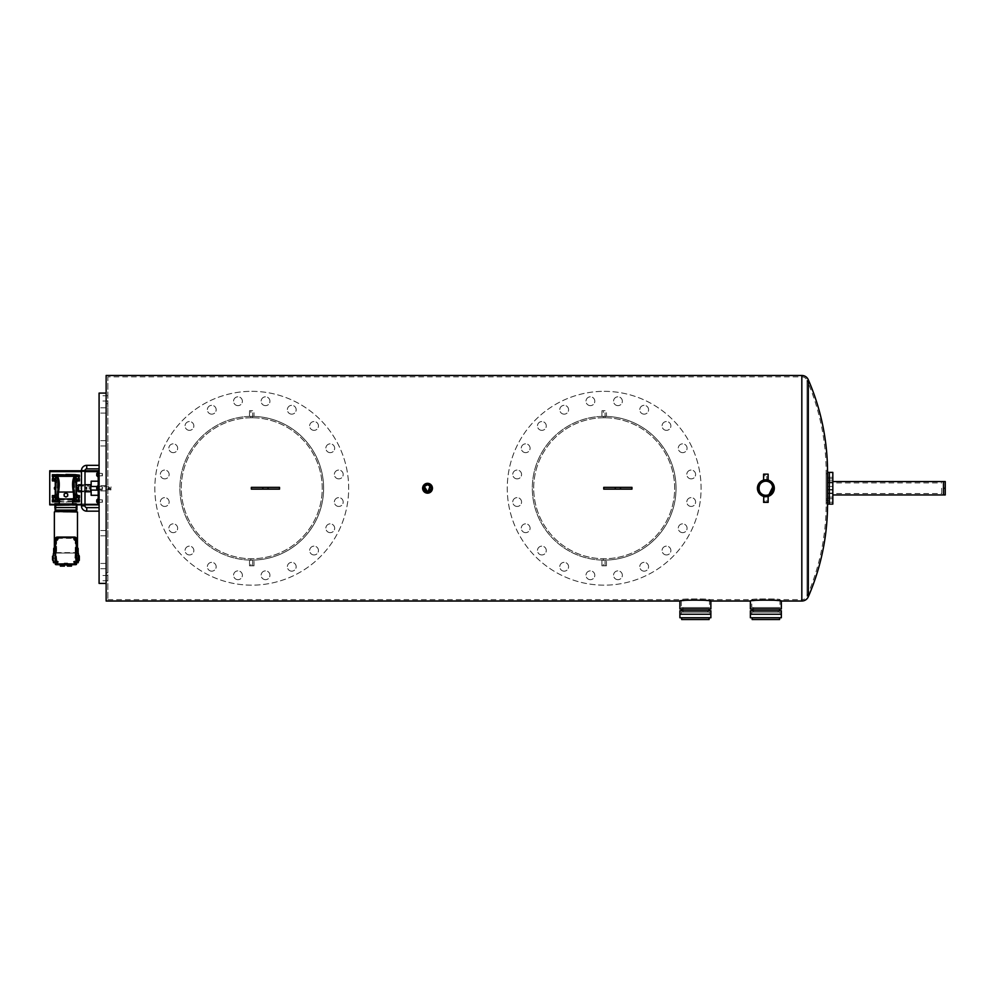 <?xml version="1.0" encoding="UTF-8"?>
<svg xmlns="http://www.w3.org/2000/svg" width="995" height="995" viewBox="0 0 995 995"><rect width="100%" height="100%" fill="white"/><g stroke="black" fill="none" stroke-linecap="round" stroke-linejoin="round"><path stroke-width="0.75" stroke-dasharray="4.97 3.73" d="M779.595 617.758L752.145 617.758L779.595 617.758M781.349 614.238L750.379 614.238L781.349 614.238M750.379 617.758L781.349 617.758M752.145 619.524L779.595 619.524M709.112 617.758L681.662 617.758L709.112 617.758M710.865 614.238L679.896 614.238L710.865 614.238M679.896 617.758L710.865 617.758M681.662 619.524L709.112 619.524M99.09 488.246L99.09 490.896L99.09 488.246M106.142 488.246L106.142 572.834L106.142 488.246M99.09 533.183L99.09 530.534L99.09 533.183M106.142 533.183L106.142 530.534L106.142 533.183M99.09 566.08L99.09 563.431L99.09 566.08M106.142 566.08L106.142 563.431L106.142 566.08M99.09 578.12L99.09 575.471L99.09 578.12M106.142 578.12L106.142 575.471L106.142 578.12M99.09 443.31L99.09 445.959L99.09 443.31M106.142 443.31L106.142 445.959L106.142 443.31M99.09 410.425L99.09 407.776L99.09 410.425M106.142 410.425L106.142 407.776L106.142 410.425M99.09 398.386L99.09 395.736L99.09 398.386M106.142 398.386L106.142 395.736L106.142 398.386M106.142 583.406L106.142 393.1L106.142 583.406M99.09 393.1L99.09 583.406M832.827 504.104L832.827 472.389M829.308 488.246L829.308 472.389L829.308 488.246M832.827 479.092L832.827 477.326L832.827 479.092M829.308 479.092L829.308 477.326L829.308 479.092M832.827 480.622L832.827 478.856L832.827 480.622M829.308 480.622L829.308 478.856L829.308 480.622M832.827 491.306L832.827 489.54L832.827 491.306M829.308 491.306L829.308 489.54L829.308 491.306M832.827 500.46L832.827 498.694L832.827 500.46M829.308 500.46L829.308 498.694L829.308 500.46M832.827 498.93L832.827 500.696L832.827 498.93M829.308 498.93L829.308 500.696L829.308 498.93M943.484 488.246L943.484 494.95L943.484 481.555L943.484 493.557L943.484 481.555L945.25 481.555L945.25 488.246L943.484 488.246L943.484 494.95L945.25 494.95L945.25 488.246M832.827 488.246L832.827 481.555L832.827 488.246M615.208 489.13L620.494 489.13L615.208 489.13L615.208 487.363L620.494 487.363L615.208 487.363M620.494 489.13L620.494 487.363M603.754 489.13L631.949 489.13M603.754 487.363L631.949 487.363M262.792 489.13L268.078 489.13L262.792 489.13L262.792 487.363L268.078 487.363L262.792 487.363M268.078 489.13L268.078 487.363M251.337 489.13L279.533 489.13M251.337 487.363L279.533 487.363M941.73 488.246L941.73 493.557L941.73 488.246M590.396 579.675A4.403 4.403 0 0 1 585.993 575.272A4.403 4.403 0 0 1 590.396 570.869A4.403 4.403 0 0 1 594.799 575.272A4.403 4.403 0 0 1 590.396 579.675A4.403 4.403 0 0 1 585.993 575.272A4.403 4.403 0 0 1 590.396 570.869A4.403 4.403 0 0 1 594.799 575.272A4.403 4.403 0 0 1 590.396 579.675M564.177 571.155A4.403 4.403 0 0 1 559.775 566.752A4.403 4.403 0 0 1 564.177 562.349A4.403 4.403 0 0 1 568.58 566.752A4.403 4.403 0 0 1 564.177 571.155A4.403 4.403 0 0 1 559.775 566.752A4.403 4.403 0 0 1 564.177 562.349A4.403 4.403 0 0 1 568.58 566.752A4.403 4.403 0 0 1 564.177 571.155M541.877 554.949A4.403 4.403 0 0 1 537.474 550.546A4.403 4.403 0 0 1 541.877 546.143A4.403 4.403 0 0 1 546.28 550.546A4.403 4.403 0 0 1 541.877 554.949A4.403 4.403 0 0 1 537.474 550.546A4.403 4.403 0 0 1 541.877 546.143A4.403 4.403 0 0 1 546.28 550.546A4.403 4.403 0 0 1 541.877 554.949M525.671 532.648A4.403 4.403 0 0 1 521.268 528.245A4.403 4.403 0 0 1 525.671 523.843A4.403 4.403 0 0 1 530.086 528.245A4.403 4.403 0 0 1 525.671 532.648A4.403 4.403 0 0 1 521.268 528.245A4.403 4.403 0 0 1 525.671 523.843A4.403 4.403 0 0 1 530.086 528.245A4.403 4.403 0 0 1 525.671 532.648M517.151 506.443A4.403 4.403 0 0 1 512.748 502.027A4.403 4.403 0 0 1 517.151 497.624A4.403 4.403 0 0 1 521.567 502.027A4.403 4.403 0 0 1 517.151 506.443A4.403 4.403 0 0 1 512.748 502.027A4.403 4.403 0 0 1 517.151 497.624A4.403 4.403 0 0 1 521.567 502.027A4.403 4.403 0 0 1 517.151 506.443M517.151 478.869A4.403 4.403 0 0 1 512.748 474.466A4.403 4.403 0 0 1 517.151 470.063A4.403 4.403 0 0 1 521.567 474.466A4.403 4.403 0 0 1 517.151 478.869A4.403 4.403 0 0 1 512.748 474.466A4.403 4.403 0 0 1 517.151 470.063A4.403 4.403 0 0 1 521.567 474.466A4.403 4.403 0 0 1 517.151 478.869M525.671 452.65A4.403 4.403 0 0 1 521.268 448.247A4.403 4.403 0 0 1 525.671 443.845A4.403 4.403 0 0 1 530.086 448.247A4.403 4.403 0 0 1 525.671 452.65A4.403 4.403 0 0 1 521.268 448.247A4.403 4.403 0 0 1 525.671 443.845A4.403 4.403 0 0 1 530.086 448.247A4.403 4.403 0 0 1 525.671 452.65M541.877 430.35A4.403 4.403 0 0 1 537.474 425.947A4.403 4.403 0 0 1 541.877 421.544A4.403 4.403 0 0 1 546.28 425.947A4.403 4.403 0 0 1 541.877 430.35A4.403 4.403 0 0 1 537.474 425.947A4.403 4.403 0 0 1 541.877 421.544A4.403 4.403 0 0 1 546.28 425.947A4.403 4.403 0 0 1 541.877 430.35M564.177 414.156A4.403 4.403 0 0 1 559.775 409.741A4.403 4.403 0 0 1 564.177 405.338A4.403 4.403 0 0 1 568.58 409.741A4.403 4.403 0 0 1 564.177 414.156A4.403 4.403 0 0 1 559.775 409.741A4.403 4.403 0 0 1 564.177 405.338A4.403 4.403 0 0 1 568.58 409.741A4.403 4.403 0 0 1 564.177 414.156M590.396 405.637A4.403 4.403 0 0 1 585.993 401.234A4.403 4.403 0 0 1 590.396 396.818A4.403 4.403 0 0 1 594.799 401.234A4.403 4.403 0 0 1 590.396 405.637A4.403 4.403 0 0 1 585.993 401.234A4.403 4.403 0 0 1 590.396 396.818A4.403 4.403 0 0 1 594.799 401.234A4.403 4.403 0 0 1 590.396 405.637M617.957 405.637A4.403 4.403 0 0 1 613.554 401.234A4.403 4.403 0 0 1 617.957 396.818A4.403 4.403 0 0 1 622.36 401.234A4.403 4.403 0 0 1 617.957 405.637A4.403 4.403 0 0 1 613.554 401.234A4.403 4.403 0 0 1 617.957 396.818A4.403 4.403 0 0 1 622.36 401.234A4.403 4.403 0 0 1 617.957 405.637M644.175 414.156A4.403 4.403 0 0 1 639.773 409.741A4.403 4.403 0 0 1 644.175 405.338A4.403 4.403 0 0 1 648.578 409.741A4.403 4.403 0 0 1 644.175 414.156A4.403 4.403 0 0 1 639.773 409.741A4.403 4.403 0 0 1 644.175 405.338A4.403 4.403 0 0 1 648.578 409.741A4.403 4.403 0 0 1 644.175 414.156M691.202 478.869A4.403 4.403 0 0 1 686.799 474.466A4.403 4.403 0 0 1 691.202 470.063A4.403 4.403 0 0 1 695.604 474.466A4.403 4.403 0 0 1 691.202 478.869A4.403 4.403 0 0 1 686.799 474.466A4.403 4.403 0 0 1 691.202 470.063A4.403 4.403 0 0 1 695.604 474.466A4.403 4.403 0 0 1 691.202 478.869M691.202 506.443A4.403 4.403 0 0 1 686.799 502.027A4.403 4.403 0 0 1 691.202 497.624A4.403 4.403 0 0 1 695.604 502.027A4.403 4.403 0 0 1 691.202 506.443A4.403 4.403 0 0 1 686.799 502.027A4.403 4.403 0 0 1 691.202 497.624A4.403 4.403 0 0 1 695.604 502.027A4.403 4.403 0 0 1 691.202 506.443M682.682 532.648A4.403 4.403 0 0 1 678.279 528.245A4.403 4.403 0 0 1 682.682 523.843A4.403 4.403 0 0 1 687.085 528.245A4.403 4.403 0 0 1 682.682 532.648A4.403 4.403 0 0 1 678.279 528.245A4.403 4.403 0 0 1 682.682 523.843A4.403 4.403 0 0 1 687.085 528.245A4.403 4.403 0 0 1 682.682 532.648M666.476 554.949A4.403 4.403 0 0 1 662.073 550.546A4.403 4.403 0 0 1 666.476 546.143A4.403 4.403 0 0 1 670.879 550.546A4.403 4.403 0 0 1 666.476 554.949A4.403 4.403 0 0 1 662.073 550.546A4.403 4.403 0 0 1 666.476 546.143A4.403 4.403 0 0 1 670.879 550.546A4.403 4.403 0 0 1 666.476 554.949M644.175 571.155A4.403 4.403 0 0 1 639.773 566.752A4.403 4.403 0 0 1 644.175 562.349A4.403 4.403 0 0 1 648.578 566.752A4.403 4.403 0 0 1 644.175 571.155A4.403 4.403 0 0 1 639.773 566.752A4.403 4.403 0 0 1 644.175 562.349A4.403 4.403 0 0 1 648.578 566.752A4.403 4.403 0 0 1 644.175 571.155M666.476 430.35A4.403 4.403 0 0 1 662.073 425.947A4.403 4.403 0 0 1 666.476 421.544A4.403 4.403 0 0 1 670.879 425.947A4.403 4.403 0 0 1 666.476 430.35A4.403 4.403 0 0 1 662.073 425.947A4.403 4.403 0 0 1 666.476 421.544A4.403 4.403 0 0 1 670.879 425.947A4.403 4.403 0 0 1 666.476 430.35M682.682 452.65A4.403 4.403 0 0 1 678.279 448.247A4.403 4.403 0 0 1 682.682 443.845A4.403 4.403 0 0 1 687.085 448.247A4.403 4.403 0 0 1 682.682 452.65A4.403 4.403 0 0 1 678.279 448.247A4.403 4.403 0 0 1 682.682 443.845A4.403 4.403 0 0 1 687.085 448.247A4.403 4.403 0 0 1 682.682 452.65M617.957 579.675A4.403 4.403 0 0 1 613.554 575.272A4.403 4.403 0 0 1 617.957 570.869A4.403 4.403 0 0 1 622.36 575.272A4.403 4.403 0 0 1 617.957 579.675A4.403 4.403 0 0 1 613.554 575.272A4.403 4.403 0 0 1 617.957 570.869A4.403 4.403 0 0 1 622.36 575.272A4.403 4.403 0 0 1 617.957 579.675M604.176 391.333A96.913 96.913 0 0 1 701.089 488.246A96.913 96.913 0 0 1 604.176 585.159A96.913 96.913 0 0 1 507.263 488.246A96.913 96.913 0 0 1 604.176 391.333A96.913 96.913 0 0 1 701.089 488.246A96.913 96.913 0 0 1 604.176 585.159A96.913 96.913 0 0 1 507.263 488.246A96.913 96.913 0 0 1 604.176 391.333M237.979 579.675A4.403 4.403 0 0 1 233.564 575.272A4.403 4.403 0 0 1 237.979 570.869A4.403 4.403 0 0 1 242.382 575.272A4.403 4.403 0 0 1 237.979 579.675A4.403 4.403 0 0 1 233.564 575.272A4.403 4.403 0 0 1 237.979 570.869A4.403 4.403 0 0 1 242.382 575.272A4.403 4.403 0 0 1 237.979 579.675M211.761 571.155A4.403 4.403 0 0 1 207.358 566.752A4.403 4.403 0 0 1 211.761 562.349A4.403 4.403 0 0 1 216.164 566.752A4.403 4.403 0 0 1 211.761 571.155A4.403 4.403 0 0 1 207.358 566.752A4.403 4.403 0 0 1 211.761 562.349A4.403 4.403 0 0 1 216.164 566.752A4.403 4.403 0 0 1 211.761 571.155M189.46 554.949A4.403 4.403 0 0 1 185.058 550.546A4.403 4.403 0 0 1 189.46 546.143A4.403 4.403 0 0 1 193.863 550.546A4.403 4.403 0 0 1 189.46 554.949A4.403 4.403 0 0 1 185.058 550.546A4.403 4.403 0 0 1 189.46 546.143A4.403 4.403 0 0 1 193.863 550.546A4.403 4.403 0 0 1 189.46 554.949M173.254 532.648A4.403 4.403 0 0 1 168.851 528.245A4.403 4.403 0 0 1 173.254 523.843A4.403 4.403 0 0 1 177.657 528.245A4.403 4.403 0 0 1 173.254 532.648A4.403 4.403 0 0 1 168.851 528.245A4.403 4.403 0 0 1 173.254 523.843A4.403 4.403 0 0 1 177.657 528.245A4.403 4.403 0 0 1 173.254 532.648M164.735 506.443A4.403 4.403 0 0 1 160.332 502.027A4.403 4.403 0 0 1 164.735 497.624A4.403 4.403 0 0 1 169.138 502.027A4.403 4.403 0 0 1 164.735 506.443A4.403 4.403 0 0 1 160.332 502.027A4.403 4.403 0 0 1 164.735 497.624A4.403 4.403 0 0 1 169.138 502.027A4.403 4.403 0 0 1 164.735 506.443M164.735 478.869A4.403 4.403 0 0 1 160.332 474.466A4.403 4.403 0 0 1 164.735 470.063A4.403 4.403 0 0 1 169.138 474.466A4.403 4.403 0 0 1 164.735 478.869A4.403 4.403 0 0 1 160.332 474.466A4.403 4.403 0 0 1 164.735 470.063A4.403 4.403 0 0 1 169.138 474.466A4.403 4.403 0 0 1 164.735 478.869M173.254 452.65A4.403 4.403 0 0 1 168.851 448.247A4.403 4.403 0 0 1 173.254 443.845A4.403 4.403 0 0 1 177.657 448.247A4.403 4.403 0 0 1 173.254 452.65A4.403 4.403 0 0 1 168.851 448.247A4.403 4.403 0 0 1 173.254 443.845A4.403 4.403 0 0 1 177.657 448.247A4.403 4.403 0 0 1 173.254 452.65M189.46 430.35A4.403 4.403 0 0 1 185.058 425.947A4.403 4.403 0 0 1 189.46 421.544A4.403 4.403 0 0 1 193.863 425.947A4.403 4.403 0 0 1 189.46 430.35A4.403 4.403 0 0 1 185.058 425.947A4.403 4.403 0 0 1 189.46 421.544A4.403 4.403 0 0 1 193.863 425.947A4.403 4.403 0 0 1 189.46 430.35M211.761 414.156A4.403 4.403 0 0 1 207.358 409.741A4.403 4.403 0 0 1 211.761 405.338A4.403 4.403 0 0 1 216.164 409.741A4.403 4.403 0 0 1 211.761 414.156A4.403 4.403 0 0 1 207.358 409.741A4.403 4.403 0 0 1 211.761 405.338A4.403 4.403 0 0 1 216.164 409.741A4.403 4.403 0 0 1 211.761 414.156M237.979 405.637A4.403 4.403 0 0 1 233.564 401.234A4.403 4.403 0 0 1 237.979 396.818A4.403 4.403 0 0 1 242.382 401.234A4.403 4.403 0 0 1 237.979 405.637A4.403 4.403 0 0 1 233.564 401.234A4.403 4.403 0 0 1 237.979 396.818A4.403 4.403 0 0 1 242.382 401.234A4.403 4.403 0 0 1 237.979 405.637M265.541 405.637A4.403 4.403 0 0 1 261.138 401.234A4.403 4.403 0 0 1 265.541 396.818A4.403 4.403 0 0 1 269.943 401.234A4.403 4.403 0 0 1 265.541 405.637A4.403 4.403 0 0 1 261.138 401.234A4.403 4.403 0 0 1 265.541 396.818A4.403 4.403 0 0 1 269.943 401.234A4.403 4.403 0 0 1 265.541 405.637M291.759 414.156A4.403 4.403 0 0 1 287.356 409.741A4.403 4.403 0 0 1 291.759 405.338A4.403 4.403 0 0 1 296.162 409.741A4.403 4.403 0 0 1 291.759 414.156A4.403 4.403 0 0 1 287.356 409.741A4.403 4.403 0 0 1 291.759 405.338A4.403 4.403 0 0 1 296.162 409.741A4.403 4.403 0 0 1 291.759 414.156M338.773 478.869A4.403 4.403 0 0 1 334.37 474.466A4.403 4.403 0 0 1 338.773 470.063A4.403 4.403 0 0 1 343.188 474.466A4.403 4.403 0 0 1 338.773 478.869A4.403 4.403 0 0 1 334.37 474.466A4.403 4.403 0 0 1 338.773 470.063A4.403 4.403 0 0 1 343.188 474.466A4.403 4.403 0 0 1 338.773 478.869M338.773 506.443A4.403 4.403 0 0 1 334.37 502.027A4.403 4.403 0 0 1 338.773 497.624A4.403 4.403 0 0 1 343.188 502.027A4.403 4.403 0 0 1 338.773 506.443A4.403 4.403 0 0 1 334.37 502.027A4.403 4.403 0 0 1 338.773 497.624A4.403 4.403 0 0 1 343.188 502.027A4.403 4.403 0 0 1 338.773 506.443M330.265 532.648A4.403 4.403 0 0 1 325.85 528.245A4.403 4.403 0 0 1 330.265 523.843A4.403 4.403 0 0 1 334.668 528.245A4.403 4.403 0 0 1 330.265 532.648A4.403 4.403 0 0 1 325.85 528.245A4.403 4.403 0 0 1 330.265 523.843A4.403 4.403 0 0 1 334.668 528.245A4.403 4.403 0 0 1 330.265 532.648M314.059 554.949A4.403 4.403 0 0 1 309.656 550.546A4.403 4.403 0 0 1 314.059 546.143A4.403 4.403 0 0 1 318.462 550.546A4.403 4.403 0 0 1 314.059 554.949A4.403 4.403 0 0 1 309.656 550.546A4.403 4.403 0 0 1 314.059 546.143A4.403 4.403 0 0 1 318.462 550.546A4.403 4.403 0 0 1 314.059 554.949M291.759 571.155A4.403 4.403 0 0 1 287.356 566.752A4.403 4.403 0 0 1 291.759 562.349A4.403 4.403 0 0 1 296.162 566.752A4.403 4.403 0 0 1 291.759 571.155A4.403 4.403 0 0 1 287.356 566.752A4.403 4.403 0 0 1 291.759 562.349A4.403 4.403 0 0 1 296.162 566.752A4.403 4.403 0 0 1 291.759 571.155M314.059 430.35A4.403 4.403 0 0 1 309.656 425.947A4.403 4.403 0 0 1 314.059 421.544A4.403 4.403 0 0 1 318.462 425.947A4.403 4.403 0 0 1 314.059 430.35A4.403 4.403 0 0 1 309.656 425.947A4.403 4.403 0 0 1 314.059 421.544A4.403 4.403 0 0 1 318.462 425.947A4.403 4.403 0 0 1 314.059 430.35M330.265 452.65A4.403 4.403 0 0 1 325.85 448.247A4.403 4.403 0 0 1 330.265 443.845A4.403 4.403 0 0 1 334.668 448.247A4.403 4.403 0 0 1 330.265 452.65A4.403 4.403 0 0 1 325.85 448.247A4.403 4.403 0 0 1 330.265 443.845A4.403 4.403 0 0 1 334.668 448.247A4.403 4.403 0 0 1 330.265 452.65M265.541 579.675A4.403 4.403 0 0 1 261.138 575.272A4.403 4.403 0 0 1 265.541 570.869A4.403 4.403 0 0 1 269.943 575.272A4.403 4.403 0 0 1 265.541 579.675A4.403 4.403 0 0 1 261.138 575.272A4.403 4.403 0 0 1 265.541 570.869A4.403 4.403 0 0 1 269.943 575.272A4.403 4.403 0 0 1 265.541 579.675M251.76 391.333A96.913 96.913 0 0 1 348.673 488.246A96.913 96.913 0 0 1 251.76 585.159A96.913 96.913 0 0 1 154.847 488.246A96.913 96.913 0 0 1 251.76 391.333A96.913 96.913 0 0 1 348.673 488.246A96.913 96.913 0 0 1 251.76 585.159A96.913 96.913 0 0 1 154.847 488.246A96.913 96.913 0 0 1 251.76 391.333M827.915 488.246L827.915 482.936L827.915 488.246M827.915 479.092L827.915 477.326L827.915 479.092M827.915 480.622L827.915 478.856L827.915 480.622M827.915 491.306L827.915 489.54L827.915 491.306M827.915 500.46L827.915 498.694L827.915 500.46M827.915 498.992L826.148 498.992L826.148 473.782L826.148 502.724L826.148 500.634L827.915 500.634L827.915 473.782L826.148 473.782A231.288 231.288 0 0 0 826.148 472.389A231.288 231.288 0 0 0 807.02 380.264L807.02 596.229L807.02 380.264A5.659 5.659 0 0 0 801.821 376.856L107.895 376.856L107.895 599.637L107.895 376.856M107.895 488.246L107.895 572.834L107.895 488.246M107.895 533.183L107.895 530.534L107.895 533.183M107.895 566.08L107.895 563.431L107.895 566.08M107.895 578.12L107.895 575.471L107.895 578.12M107.895 443.31L107.895 445.959L107.895 443.31M107.895 410.425L107.895 407.776L107.895 410.425M107.895 398.386L107.895 395.736L107.895 398.386M250.877 417.776L252.643 417.776L250.877 417.776L250.877 410.711L252.643 410.711L250.877 410.711M252.643 417.776L252.643 410.711M250.877 565.782L252.643 565.782L250.877 565.782L250.877 558.73L252.643 558.73L250.877 558.73M252.643 565.782L252.643 558.73M603.293 417.776L605.059 417.776L603.293 417.776L603.293 410.711L605.059 410.711L603.293 410.711M605.059 417.776L605.059 410.711M603.293 565.782L605.059 565.782L603.293 565.782L603.293 558.73L605.059 558.73L603.293 558.73M605.059 565.782L605.059 558.73M709.485 612.099L681.289 612.099L709.485 612.099L709.485 614.238L681.289 614.238L709.485 614.238M681.289 612.099L681.289 614.238M707.719 607.559L683.055 607.559L707.719 607.559L707.719 612.099L683.055 612.099L707.719 612.099M683.055 607.559L683.055 612.099M827.915 473.782L827.915 502.724L826.148 502.724A231.288 231.288 0 0 1 826.148 504.104A231.288 231.288 0 0 1 807.02 596.229A5.659 5.659 0 0 1 801.821 599.637L801.821 376.856L801.821 599.637L779.968 599.637L779.968 607.559L751.772 607.559L751.772 599.637C750.889 598.667 780.839 598.667 779.968 599.637C780.839 598.667 750.926 598.667 751.772 599.637L709.485 599.637C710.355 598.667 680.443 598.667 681.289 599.637C680.406 598.667 710.355 598.667 709.485 599.637L709.485 607.559L681.289 607.559L709.485 607.559M107.895 599.637L681.289 599.637L681.289 607.559M779.968 612.099L751.772 612.099L779.968 612.099L779.968 614.238L751.772 614.238L779.968 614.238M751.772 612.099L751.772 614.238M778.202 607.559L753.538 607.559L778.202 607.559L778.202 612.099L753.538 612.099L778.202 612.099M753.538 607.559L753.538 612.099M751.772 607.559L779.968 607.559M427.539 484.727A3.52 3.52 0 0 0 424.019 488.246A3.52 3.52 0 0 0 427.539 491.779A3.52 3.52 0 0 0 431.071 488.246A3.52 3.52 0 0 0 427.539 484.727L426.855 484.789M764.981 502.351L766.747 502.351L764.981 502.351L764.981 495.236L766.585 495.261M766.585 481.232L764.981 481.257L765.864 481.194L764.981 481.257L764.981 474.155L766.747 474.155L764.981 474.155M766.747 481.257L766.747 474.155M766.747 495.236L765.864 495.299L766.747 495.236L765.864 495.299L766.747 495.236L766.747 502.351M827.915 502.724L827.915 500.634M604.176 417.763A70.483 70.483 0 0 0 533.693 488.246A70.483 70.483 0 0 0 604.176 558.73C642.907 558.767 674.548 527.35 674.66 488.383C674.61 449.242 643.044 417.726 604.176 417.763C565.446 417.738 533.805 449.118 533.693 488.147C533.78 527.263 565.247 558.742 604.176 558.73A70.483 70.483 0 0 0 674.66 488.246A70.483 70.483 0 0 0 604.176 417.763M251.76 417.763A70.483 70.483 0 0 0 181.277 488.246A70.483 70.483 0 0 0 251.76 558.73C290.478 558.767 322.131 527.35 322.243 488.383C322.193 449.242 290.615 417.726 251.76 417.763C213.029 417.738 181.388 449.118 181.277 488.147C181.364 527.263 212.831 558.742 251.76 558.73A70.483 70.483 0 0 0 322.243 488.246A70.483 70.483 0 0 0 251.76 417.763M254.023 565.782L249.484 565.782L254.023 565.782L254.023 560.085L251.76 560.123C291.299 560.098 323.474 528.221 323.624 488.334C323.512 448.446 291.46 416.383 251.76 416.383L254.023 416.407L254.023 410.711L249.484 410.711L254.023 410.711M249.484 416.407L249.484 410.711M254.023 416.407L251.76 416.383A71.876 71.876 0 0 1 323.624 488.246A71.876 71.876 0 0 1 251.76 560.123L254.023 560.085M249.484 565.782L249.484 560.085M606.44 565.782L601.913 565.782L606.44 565.782L606.44 560.085L604.176 560.123C643.715 560.098 675.891 528.221 676.053 488.334C675.941 448.446 643.877 416.383 604.176 416.383L606.44 416.407L606.44 410.711L601.913 410.711L606.44 410.711M601.913 416.407L601.913 410.711M606.44 416.407L604.176 416.383A71.876 71.876 0 0 1 676.053 488.246A71.876 71.876 0 0 1 604.176 560.123L606.44 560.085M601.913 565.782L601.913 560.085M709.112 608.952L681.662 608.952L709.112 608.952M709.112 610.719L681.662 610.719L709.112 610.719M779.595 608.952L752.145 608.952L779.595 608.952M779.595 610.719L752.145 610.719L779.595 610.719M765.864 496.679L768.14 496.368L763.6 496.368L765.864 496.679L758.078 491.468L759.906 482.276M773.662 485.025L773.302 484.267M763.65 480.112L768.14 480.125L764.235 479.976M427.539 493.159C433.882 489.888 433.882 486.617 427.539 483.334A4.913 4.913 0 0 0 422.639 488.246A4.913 4.913 0 0 0 427.539 493.159A4.913 4.913 0 0 0 432.452 488.246A4.913 4.913 0 0 0 427.539 483.334C421.208 486.605 421.208 489.888 427.539 493.159M765.864 479.814L766.747 479.864M767.133 479.913L768.09 480.112M604.176 416.383C564.638 416.345 532.449 448.397 532.3 488.085C532.387 528.109 564.526 560.123 604.176 560.123A71.876 71.876 0 0 1 532.3 488.246A71.876 71.876 0 0 1 604.176 416.383M251.76 416.383C212.221 416.345 180.033 448.397 179.884 488.085C179.971 528.109 212.109 560.123 251.76 560.123A71.876 71.876 0 0 1 179.884 488.246A71.876 71.876 0 0 1 251.76 416.383M763.6 502.351L768.14 502.351M763.6 474.155L768.14 474.155M827.541 472.389L827.541 504.104M106.142 375.476L106.142 601.017M750.379 601.017L762.593 599.997L779.968 600.843M679.896 601.017L692.11 599.997L709.485 600.843M750.379 608.952L781.349 608.952M750.379 610.719L781.349 610.719M679.896 608.952L710.865 608.952M679.896 610.719L710.865 610.719M826.148 498.992L826.148 500.696L832.827 500.696M99.09 511.156L99.09 507.637L99.09 511.156L99.09 507.637L99.09 511.156L86.752 511.156A5.286 5.286 0 0 1 81.466 505.87L84.998 505.87L84.998 470.623A1.766 1.766 0 0 1 86.752 468.869L86.752 465.337L86.752 468.869L99.09 468.869L99.09 465.337L99.09 468.869M81.466 505.87L84.998 505.87L81.466 505.87L81.466 470.623L84.998 470.623M81.254 487.587L81.254 488.545L81.254 487.587M86.54 487.587L86.54 488.545M109.052 487.202L108.144 488.097L109.052 489.03L109.972 488.097L109.052 487.202M109.052 489.291L108.144 488.396L109.052 487.463L109.972 488.396L109.052 489.291M111.03 486.841L110.681 490.013L110.681 486.493L96.726 486.804M90.943 490L90.943 486.493L90.943 490M81.254 488.421L81.254 487.475L81.254 488.421M78.605 486.033L78.605 490.473L78.605 486.033L89.177 486.033L89.177 490.473L89.177 486.033M78.605 484.739L78.605 491.754M90.582 484.739L90.582 491.754M90.943 491.406L90.943 485.087M49.75 503.98L98.206 503.98L49.75 503.98L49.75 504.863L98.206 504.863L98.206 503.98L98.206 504.863L49.75 504.863L99.09 504.863L99.09 470.747L99.09 504.863M78.505 499.913L77.374 499.913A1.095 1.095 0 0 1 76.279 498.818A1.095 1.095 0 0 1 77.374 497.724A1.095 1.095 0 0 0 76.279 498.818A1.095 1.095 0 0 0 77.374 499.913A1.095 1.095 0 0 0 78.468 498.818A1.095 1.095 0 0 0 77.374 497.724A1.095 1.095 0 0 0 76.279 498.818A1.095 1.095 0 0 0 77.374 499.913A1.095 1.095 0 0 0 78.468 498.818A1.095 1.095 0 0 0 77.374 497.724L79.451 497.724L79.451 495.585L75.981 495.522A1.343 1.343 0 0 1 74.662 494.179L74.662 482.314A1.343 1.343 0 0 1 75.981 480.983L79.451 480.921L79.451 478.769L77.374 478.769A1.095 1.095 0 0 1 76.279 477.675A1.095 1.095 0 0 1 77.374 476.58A1.095 1.095 0 0 0 76.279 477.675A1.095 1.095 0 0 0 77.374 478.769A1.095 1.095 0 0 0 78.468 477.675A1.095 1.095 0 0 0 77.374 476.58A1.095 1.095 0 0 0 76.279 477.675A1.095 1.095 0 0 0 77.374 478.769A1.095 1.095 0 0 0 78.468 477.675A1.095 1.095 0 0 0 77.374 476.58L79.451 476.58L79.451 474.714L65.919 474.478L52.387 474.714L52.387 476.58L54.464 476.58A1.095 1.095 0 0 0 53.369 477.675A1.095 1.095 0 0 0 54.464 478.769A1.095 1.095 0 0 0 55.558 477.675A1.095 1.095 0 0 0 54.464 476.58A1.095 1.095 0 0 0 53.369 477.675A1.095 1.095 0 0 0 54.464 478.769A1.095 1.095 0 0 0 55.558 477.675A1.095 1.095 0 0 0 54.464 476.58L53.332 476.58M53.332 499.913L54.464 499.913A1.095 1.095 0 0 0 55.558 498.818A1.095 1.095 0 0 0 54.464 497.724A1.095 1.095 0 0 0 53.369 498.818A1.095 1.095 0 0 0 54.464 499.913A1.095 1.095 0 0 0 55.558 498.818A1.095 1.095 0 0 0 54.464 497.724A1.095 1.095 0 0 0 53.369 498.818A1.095 1.095 0 0 0 54.464 499.913A1.095 1.095 0 0 0 55.558 498.818A1.095 1.095 0 0 0 54.464 497.724L53.332 497.724M49.75 504.863L49.75 471.63L98.206 471.63L98.206 481.194L91.154 481.194L91.154 495.299L98.206 495.299L98.206 504.863L98.206 495.299M99.09 470.747L49.75 470.747L49.75 471.63L98.206 471.63L98.206 481.194M54.924 504.863L76.913 504.863M81.466 504.863L84.998 504.863M91.154 486.493L91.154 490.013M99.09 487.811L99.09 480.759L99.09 487.811M98.206 487.811L98.206 480.759L98.206 487.811M99.09 474.59L99.09 473.272L99.09 474.59M98.206 474.59L98.206 473.272L98.206 474.59M99.09 501.02L99.09 502.351L99.09 501.02M98.206 501.02L98.206 502.351L98.206 501.02M84.998 471.63L81.466 471.63M49.75 471.63L98.206 471.63L98.206 504.863M81.466 470.747L84.998 470.747M98.206 470.747L98.206 471.63M57.523 538.32L74.314 538.32L75.222 539.29L75.222 553.071L56.615 553.071L56.615 539.29L57.523 538.32L55.558 539.29A1.766 1.766 0 0 1 57.324 537.524L74.513 537.524L57.324 537.524A1.766 1.766 0 0 0 55.558 539.29L55.558 562.2L55.558 539.29M56.615 539.688L57.324 540.098L58.021 538.88L57.324 538.469L56.615 539.688M56.615 562.598L57.324 563.008L58.021 561.789L57.324 561.379L56.615 562.598M75.222 539.688L74.513 540.098L73.817 538.88L74.513 538.469L75.222 539.688M75.222 562.598L74.513 563.008L73.817 561.789L74.513 561.379L75.222 562.598M56.615 539.29L56.143 562.2L57.225 563.369L56.429 562.2L56.143 553.071M55.658 553.046L55.708 547.971L55.135 553.046M57.324 564.414L74.513 564.414A2.189 2.189 0 0 0 76.702 562.225L76.702 539.253A2.189 2.189 0 0 0 74.513 537.064L57.324 537.064A2.189 2.189 0 0 0 55.135 539.253L55.135 562.225A2.189 2.189 0 0 0 57.324 564.414M74.513 563.954L57.324 563.954A1.766 1.766 0 0 1 55.558 562.2A1.766 1.766 0 0 0 57.324 563.954L74.513 563.954A1.766 1.766 0 0 0 76.279 562.2L76.279 539.29A1.766 1.766 0 0 0 74.513 537.524A1.766 1.766 0 0 1 76.279 539.29L76.279 562.2A1.766 1.766 0 0 1 74.513 563.954L57.225 563.369M75.222 553.071L74.613 563.369L76.279 562.2M75.608 553.071L56.23 553.071M56.429 556.168L57.014 563.033M53.767 547.971L55.732 548.307M53.78 548.307L55.757 548.344M53.805 548.344L55.77 548.942M53.829 548.942L55.782 549.339M53.842 549.339L53.842 550.048L55.782 550.048M53.842 550.048L55.795 550.695M53.854 550.695L55.782 551.329M53.842 551.329L53.842 552.051L55.782 552.051M53.842 552.051L55.77 552.436M53.829 552.436L55.757 553.046M53.805 553.046L55.732 553.071M76.18 553.046L76.13 547.971L76.702 553.046M75.732 553.071L75.732 539.29L74.314 538.32M78.07 547.971L76.117 548.307M78.058 548.307L76.08 548.344M78.033 548.344L76.068 548.942M78.008 548.942L76.055 549.339M77.996 549.339L77.996 550.048L76.055 550.048M77.996 550.048L76.043 550.695M77.983 550.695L76.055 551.329M77.996 551.329L77.996 552.051L76.055 552.051M77.996 552.051L76.068 552.436M78.008 552.436L76.08 553.046M78.033 553.046L76.117 553.071M76.59 487.426L76.59 489.067M78.605 491.032L86.577 491.032L86.577 487.475M86.577 488.421L86.577 491.032M78.605 485.473L86.577 485.473M55.16 510.087L76.366 510.609L68.381 510.609L76.093 510.609L76.379 504.788L56.69 505.323L75.147 505.323M76.677 510.087L63.456 510.609M54.364 547.971L54.613 553.071L77.224 553.071L54.364 552.611L77.473 552.611L77.473 547.971M76.516 563.095L75.769 561.939L76.304 553.357L76.615 561.69L77.224 553.071L54.613 553.071L55.16 560.869L54.75 555.036L53.431 555.334L53.431 558.27L53.431 553.568L55.285 553.568L55.222 561.69L54.887 560.62L53.431 560.62M55.322 563.095L56.068 561.939L55.546 553.357L56.068 561.939L55.297 562.735M75.869 564.998L63.12 564.128L68.021 564.128L63.817 564.128L67.548 563.095L68.717 564.128L64.376 563.618L68.742 564.488L67.548 563.095L68.046 564.488L76.428 564.488M63.12 564.128L64.289 563.095L63.12 564.128M55.16 556.64L55.347 559.24M76.677 556.64L76.677 560.869L78.406 560.62M52.524 556.217L53.357 556.217L52.524 556.217L52.524 559.725L52.524 556.217L52.524 559.725L53.357 559.725L53.357 556.217L53.357 559.725L52.524 559.725M79.314 556.217L78.481 556.217L79.314 556.217L79.314 559.725L79.314 556.217L79.314 559.725L78.481 559.725L78.481 556.217L78.481 559.725L79.314 559.725M66.491 564.725L65.347 564.725M55.185 511.442L76.652 511.442L55.185 511.442M76.59 478.185L76.59 481.505M76.59 485.473L76.59 491.032L76.59 485.473M76.59 497.351L76.59 498.308M76.055 510.609L74.302 510.609M74.613 477.625L74.924 481.456L75.757 482.612L75.757 480.436A1.89 1.89 0 0 0 74.662 480.983L74.662 482.314A1.343 1.343 0 0 1 75.981 480.983L77.423 480.958M77.423 495.547L75.981 495.522A1.343 1.343 0 0 1 74.662 494.179L74.662 495.522A1.89 1.89 0 0 0 75.757 496.057L75.757 493.893L74.924 495.037L74.364 498.868M75.757 493.893L74.662 493.893L74.662 482.612L75.757 482.612M73.493 504.788L58.344 504.788L73.493 504.788A0.833 0.833 0 0 1 73.394 504.776L76.379 504.788M58.344 504.788A0.833 0.833 0 0 0 58.456 504.776L57.66 504.788M57.548 510.609L55.782 510.609M73.394 503.681L76.055 503.681L76.055 504.788L74.177 504.788M58.456 503.681L55.782 503.681L55.459 504.788M57.76 504.788L58.456 504.788M74.078 504.788L73.394 504.788M55.247 487.426L55.247 489.067M55.247 478.185L55.247 479.155M55.247 481.505L55.247 479.976M55.247 494.988L55.247 496.53M55.247 497.351L55.247 498.308M55.247 486.978L55.247 489.515M57.225 477.625L57.237 479.64L58.071 478.632L58.046 476.331A0.833 0.833 0 0 1 58.046 476.319M56.914 477.625L57.237 479.64M56.914 476.306A0.833 0.833 0 0 1 57.735 475.486A0.833 0.833 0 0 0 56.914 476.306L56.914 481.456L56.081 482.612L57.175 482.612L57.175 480.983L57.175 482.314A1.343 1.343 0 0 0 55.869 480.983L54.414 480.958M56.081 482.612L56.081 480.436A1.89 1.89 0 0 1 57.175 480.983M54.414 495.547L55.869 495.522A1.343 1.343 0 0 0 57.175 494.179L57.175 495.522A1.89 1.89 0 0 1 56.081 496.057L56.081 498.458L56.914 498.458A0.833 0.833 0 0 0 57.747 499.291A0.833 0.833 0 0 1 56.914 498.458L56.914 495.037L56.914 498.458A0.833 0.833 0 0 0 57.014 498.868M58.195 497.861L57.362 496.853L57.474 498.868M58.12 498.968L58.755 499.291L58.12 498.968A0.833 0.808 0 0 0 57.362 498.495M59.178 501.343L65.919 502.015L52.387 501.778L52.387 499.913L54.464 499.913A1.095 1.095 0 0 0 55.558 498.818A1.095 1.095 0 0 0 54.464 497.724L52.387 497.724L52.387 495.585L55.869 495.522A1.343 1.343 0 0 0 57.175 494.179L57.175 482.314A1.343 1.343 0 0 0 55.869 480.983L52.387 480.921L52.387 478.769L54.464 478.769A1.095 1.095 0 0 0 55.558 477.675A1.095 1.095 0 0 0 54.464 476.58A1.095 1.095 0 0 1 55.558 477.675A1.095 1.095 0 0 1 54.464 478.769L53.332 478.769M59.178 501.903L79.451 501.778L79.451 499.913L77.374 499.913A1.095 1.095 0 0 1 76.279 498.818A1.095 1.095 0 0 1 77.374 497.724L78.505 497.724M57.175 482.612L57.175 495.522M57.175 494.179A1.343 1.343 0 0 1 55.869 495.522L55.869 496.07A1.89 1.89 0 0 0 56.081 496.057L56.081 493.893L57.175 493.893M72.958 475.486L58.879 475.486M56.914 481.456L56.914 479.64M73.369 499.291L73.717 498.968A0.833 0.808 180 0 1 74.476 498.495M64.153 493.993L65.919 492.985L67.685 493.993L67.685 496.032L65.919 497.052L64.153 496.032L64.153 493.993M73.792 476.319A0.833 0.833 0 0 1 73.792 476.331L74.6 479.64M56.081 493.893L56.914 495.037M54.414 478.968L55.334 479.602M54.414 479.602L54.414 480.871L55.247 480.871M54.414 480.871L54.414 481.505M54.414 494.988L55.247 495.622M54.414 495.622L54.414 496.891L55.334 496.891M54.414 496.891L54.414 497.525M54.414 486.978L55.247 487.612M54.414 487.612L54.414 488.881L55.247 488.881M54.414 488.881L54.414 489.515M54.824 507.562L55.658 507.562L55.732 505.323L56.69 505.323M63.456 510.074L55.745 510.074L55.658 507.562L77.013 507.562M55.782 511.169L57.536 511.169L55.782 511.169M57.561 503.681L57.561 504.788M55.782 503.681L54.887 503.681M56.727 504.788L56.665 503.681L55.123 503.681L55.123 504.9L55.123 503.681L56.665 503.681L56.591 504.788M58.207 503.681L58.207 504.788L58.207 503.681M56.628 505.323L55.732 504.788M76.59 486.978L76.59 489.515M76.59 494.988L76.59 496.53M76.59 479.976L76.59 479.155M74.924 477.625L74.924 479.64M74.662 482.612L74.662 480.983M74.924 496.853L74.924 498.458A0.833 0.833 0 0 1 74.824 498.868M74.924 495.037L74.924 498.458L75.757 498.458L75.757 496.057A1.89 1.89 0 0 0 75.968 496.07L77.423 496.095M73.642 497.861L74.476 496.853M78.505 478.769L77.374 478.769A1.095 1.095 0 0 1 76.279 477.675A1.095 1.095 0 0 1 77.374 476.58L78.505 476.58M74.662 495.522L74.662 493.893M65.919 502.015L72.66 501.903M74.924 476.306A0.833 0.833 0 0 0 74.103 475.486A0.833 0.833 0 0 1 74.924 476.306L74.924 481.456M77.423 478.968L76.503 479.602M77.423 479.602L77.423 480.871L76.59 480.871M77.423 480.871L77.423 481.505M77.423 494.988L76.59 495.622M77.423 495.622L77.423 496.891L76.503 496.891M77.423 496.891L77.423 497.525M77.423 486.978L76.59 487.612M77.423 487.612L77.423 488.881L76.59 488.881M77.423 488.881L77.423 489.515M74.277 503.681L74.277 504.788M76.055 503.681L76.951 503.681M75.11 504.788L75.172 503.681L76.727 503.681L76.727 504.9L76.727 503.681L75.172 503.681L75.247 504.788M73.63 503.681L73.63 504.788L73.63 503.681M75.21 505.323L76.105 504.788M74.09 499.291A0.833 0.833 0 0 0 74.924 498.458A0.833 0.833 0 0 1 74.09 499.291M65.347 565.284L66.491 565.284L65.347 565.284M64.513 564.414L64.513 563.618L64.513 564.725L67.324 564.725L64.513 564.725L66.615 564.725L67.324 563.618L64.513 563.618L67.324 563.618L64.513 563.618L66.615 563.618L66.615 564.414M71.478 566.118L67.411 566.118M60.359 566.118L64.426 566.118M67.324 564.414L67.324 563.618L66.615 564.725M63.406 566.118L63.406 564.998L60.359 564.998L64.227 564.998M61.379 566.118L61.379 564.998M66.491 564.998L65.347 564.998L66.491 564.998M68.046 564.488L63.817 564.128L63.332 564.998M70.458 564.998L68.431 564.998L71.478 564.998L70.458 564.998L70.458 566.118M68.431 566.118L68.431 564.998L67.61 564.998M76.702 561.939L78.132 561.939L78.406 553.357L78.406 561.69L78.406 558.27L78.406 561.69L76.615 561.69L76.304 553.357L75.769 561.939L76.553 562.735M78.406 553.357L78.406 558.27L78.406 553.357M55.969 564.998L63.095 564.488L55.409 564.488M63.245 564.998L63.792 564.488L63.095 564.488M53.431 553.357L53.431 561.69L53.431 558.27L53.431 561.69L55.222 561.69L55.571 558.27L55.285 553.568L53.431 553.357L55.546 553.357L53.755 553.357L53.431 562.461M78.132 553.357L76.304 553.357L78.132 553.357M78.406 555.334L77.088 555.036L76.491 559.24M76.913 511.442L54.924 511.442M96.726 487.426L96.739 488.868L96.739 486.742L97.833 486.742L97.833 488.868L96.739 488.868L96.726 487.426M98.206 486.903L98.206 490.187L98.206 486.903M98.206 487.301L98.206 489.13L98.206 487.301M102.174 487.301L102.174 489.13L102.174 487.301M102.423 487.376L102.423 488.931L102.423 487.376M96.739 486.903L97.833 486.903L96.739 488.868L97.833 488.719L97.833 486.742L96.739 486.742L97.833 486.742L97.833 487.662L96.739 487.662L97.833 487.662L97.833 488.719L96.739 488.719M96.739 487.96L97.833 487.96L97.833 488.868L96.739 488.868M96.726 474.217L97.833 473.533L97.833 475.66L96.739 475.66L96.726 474.217M98.206 473.682L98.206 476.966L98.206 473.682M98.206 474.093L98.206 475.921L98.206 474.093M102.174 474.093L102.174 475.921L102.174 474.093M102.423 474.167L102.423 475.709L102.423 474.167M96.739 475.66L96.739 474.739L97.833 474.739M97.833 473.682L96.739 473.682M97.833 475.66L97.833 473.533M97.833 474.441L96.739 474.441M97.833 475.498L96.739 475.498M96.726 500.647L97.833 499.963L97.833 502.089L96.739 502.089L96.726 500.647M98.206 500.112L98.206 503.395L98.206 500.112M98.206 500.522L98.206 502.351L98.206 500.522M102.174 500.522L102.174 502.351L102.174 500.522M102.423 500.597L102.423 502.139L102.423 500.597M96.739 502.089L96.739 501.169L97.833 501.169M97.833 500.112L96.739 500.112M97.833 502.089L97.833 499.963M97.833 500.871L96.739 500.871M97.833 501.94L96.739 501.94M54.464 476.841A0.833 0.833 0 0 1 55.297 477.675A0.833 0.833 0 0 1 54.464 478.508A0.833 0.833 0 0 1 53.63 477.675A0.833 0.833 0 0 1 54.464 476.841A0.833 0.833 0 0 1 55.297 477.675A0.833 0.833 0 0 1 54.464 478.508A0.833 0.833 0 0 1 53.63 477.675A0.833 0.833 0 0 1 54.464 476.841M54.414 479.204L56.23 477.675L55.347 476.145L53.581 476.145L52.698 477.675L53.581 479.204L55.347 479.204L56.23 477.675L55.347 476.145L53.581 476.145L52.698 477.675L53.581 479.204L55.347 479.204L56.23 477.675L55.347 479.204L53.581 479.204L52.698 477.675L53.581 476.145L55.347 476.145L56.205 477.625M54.464 497.985A0.833 0.833 0 0 1 55.297 498.818A0.833 0.833 0 0 1 54.464 499.652A0.833 0.833 0 0 1 53.63 498.818A0.833 0.833 0 0 1 54.464 497.985A0.833 0.833 0 0 1 55.297 498.818A0.833 0.833 0 0 1 54.464 499.652A0.833 0.833 0 0 1 53.63 498.818A0.833 0.833 0 0 1 54.464 497.985M56.205 498.868L55.347 497.301L53.581 497.301L52.698 498.818L53.581 500.348L55.347 500.348L56.23 498.818L55.347 497.301L53.581 497.301L52.698 498.818L53.581 500.348L55.347 500.348L56.23 498.818L55.347 500.348L53.581 500.348L52.698 498.818L53.581 497.301L55.347 497.301L56.23 498.818L54.414 497.301M77.374 497.985A0.833 0.833 0 0 1 78.207 498.818A0.833 0.833 0 0 1 77.374 499.652A0.833 0.833 0 0 1 76.54 498.818A0.833 0.833 0 0 1 77.374 497.985A0.833 0.833 0 0 1 78.207 498.818A0.833 0.833 0 0 1 77.374 499.652A0.833 0.833 0 0 1 76.54 498.818A0.833 0.833 0 0 1 77.374 497.985M79.14 498.818L78.257 497.301L76.491 497.301L75.608 498.818L76.491 500.348L78.257 500.348L79.14 498.818L78.257 497.301L76.491 497.301L75.608 498.818L76.491 500.348L78.257 500.348L79.14 498.818L78.257 500.348L76.491 500.348L75.608 498.818L76.491 497.301L78.257 497.301L79.14 498.818M77.423 497.301L75.632 498.868M77.374 476.841A0.833 0.833 0 0 1 78.207 477.675A0.833 0.833 0 0 1 77.374 478.508A0.833 0.833 0 0 1 76.54 477.675A0.833 0.833 0 0 1 77.374 476.841A0.833 0.833 0 0 1 78.207 477.675A0.833 0.833 0 0 1 77.374 478.508A0.833 0.833 0 0 1 76.54 477.675A0.833 0.833 0 0 1 77.374 476.841M79.14 477.675L78.257 476.145L76.491 476.145L75.608 477.675L76.491 479.204L78.257 479.204L79.14 477.675L78.257 476.145L76.491 476.145L75.608 477.675L76.491 479.204L78.257 479.204L79.14 477.675L78.257 479.204L76.491 479.204L75.608 477.675L76.491 476.145L78.257 476.145L79.14 477.675M75.632 477.625L77.423 479.204M808.288 596.789L808.288 379.717M801.821 375.476L801.821 601.017M86.752 507.637L86.752 511.156M86.752 465.337L86.752 468.869M74.513 537.524L57.324 537.524M56.429 562.2L55.558 562.2M75.222 539.29L76.279 539.29M75.409 556.168L75.695 562.2L75.695 553.071M75.409 562.2L74.824 563.033M67.548 563.095L64.289 563.095L67.548 563.095M52.797 560.62L52.797 555.334M79.04 560.62L79.04 555.334M76.043 498.868L76.043 477.625M72.66 503.955L59.178 503.955M54.414 480.398L55.869 480.423A1.89 1.89 0 0 1 56.081 480.436L56.081 477.413M55.869 496.07L54.414 496.095M72.66 501.343L65.919 501.468M72.66 500.124L59.178 500.124M57.175 482.314A1.343 1.343 0 0 0 55.869 480.983L55.869 480.423M55.795 498.868L55.795 477.625M77.423 480.398L75.968 480.423A1.89 1.89 0 0 0 75.757 480.436L75.757 477.413M74.662 482.314A1.343 1.343 0 0 1 75.981 480.983L75.968 480.423M75.968 496.07L75.981 495.522A1.343 1.343 0 0 1 74.662 494.179M64.513 564.488L67.324 564.488M53.705 562.735L53.705 561.939L55.135 561.939M78.406 553.568L76.553 553.568L78.406 553.568M78.406 558.27L76.267 558.27L78.406 558.27M53.431 558.27L55.571 558.27L53.431 558.27M54.364 512.002L77.473 512.002M96.726 488.819L98.107 490.187L98.206 485.436M98.107 476.966L98.107 472.215M98.107 503.395L98.107 498.644M106.142 485.61L99.09 485.61L106.142 485.61M106.142 530.534L99.09 530.534L106.142 530.534M106.142 563.431L99.09 563.431L106.142 563.431M107.895 575.471L99.09 575.471M106.142 440.673L99.09 440.673L106.142 440.673M106.142 407.776L99.09 407.776L106.142 407.776M107.895 395.736L99.09 395.736M106.142 445.959L99.09 445.959L106.142 445.959M106.142 413.062L99.09 413.062L106.142 413.062M107.895 401.022L99.09 401.022M106.142 535.82L99.09 535.82L106.142 535.82M106.142 568.717L99.09 568.717L106.142 568.717M107.895 580.757L99.09 580.757M106.142 490.896L99.09 490.896L106.142 490.896M827.915 486.493L832.827 486.493M827.915 477.326L832.827 477.326M827.915 478.856L832.827 478.856M827.915 489.54L832.827 489.54M827.915 498.694L832.827 498.694M827.915 497.164L832.827 497.164M827.915 482.936L941.73 482.936M827.915 493.557L941.73 493.557M827.915 502.214L832.827 502.214M827.915 493.06L832.827 493.06M827.915 482.376L832.827 482.376M827.915 480.859L832.827 480.859M827.915 490.013L832.827 490.013M107.895 403.671L106.142 403.671M826.148 504.104L826.148 472.389L826.148 504.104M107.895 572.834L106.142 572.834M84.998 484.727L81.466 484.727M89.177 490.473L78.605 490.473M84.998 491.779L81.466 491.779M111.03 489.664L97.435 490.013M98.206 486.493L102.423 486.692L98.206 486.48M102.423 473.471L99.09 473.272M102.423 499.9L99.09 499.701M98.206 480.759L99.09 480.759M98.206 494.851L99.09 494.851M102.423 502.139L99.09 502.351M98.206 489.13L102.423 488.931L98.206 489.13M102.423 475.709L99.09 475.908"/><path stroke-width="1.49" d="M750.379 614.238L781.349 614.238L781.349 617.758L750.379 617.758L750.379 614.238L781.349 614.238L781.349 610.719L750.379 610.719L750.379 614.238M752.145 617.758L752.145 619.524L779.595 619.524L779.595 617.758M679.896 614.238L710.865 614.238L710.865 617.758L679.896 617.758L679.896 614.238L710.865 614.238L710.865 610.719L679.896 610.719L679.896 614.238M681.662 617.758L681.662 619.524L709.112 619.524L709.112 617.758M106.142 393.1L99.09 393.1L99.09 583.406L106.142 583.406M827.541 472.389L832.827 472.389L832.827 504.104L829.308 504.104L829.308 472.389L829.308 504.104L827.541 504.104L827.541 472.389A232.668 232.668 0 0 0 808.288 379.717L808.288 596.789A7.052 7.052 0 0 1 801.821 601.017L781.349 601.017C782.306 599.861 749.434 599.861 750.379 601.017L750.379 608.952L781.349 608.952L781.349 601.017L779.968 600.843M631.949 489.13L603.754 489.13L603.754 487.363L631.949 487.363L631.949 489.13M279.533 489.13L251.337 489.13L251.337 487.363L279.533 487.363L279.533 489.13M943.484 488.246L945.25 488.246L945.25 481.555L943.484 481.555L943.484 494.95L832.827 494.95M945.25 488.246L945.25 494.95L943.484 494.95M424.442 486.58L427.539 491.779C432.091 489.428 432.091 487.077 427.539 484.727L424.604 486.306M765.864 495.299L764.981 495.236L765.864 495.299C774.956 495.734 774.981 480.772 765.864 481.194A7.052 7.052 0 0 0 758.824 488.246A7.052 7.052 0 0 0 765.864 495.299A7.052 7.052 0 0 0 772.916 488.246A7.052 7.052 0 0 0 765.864 481.194L764.981 481.257L765.864 481.194C756.772 480.759 756.772 495.734 765.864 495.299L766.747 495.236M427.539 484.727C432.091 487.077 432.091 489.416 427.539 491.779A3.52 3.52 0 0 0 431.071 488.246A3.52 3.52 0 0 0 427.539 484.727A3.52 3.52 0 0 0 424.019 488.246A3.52 3.52 0 0 0 427.539 491.779L424.094 487.562M424.168 487.227L425.052 485.759M425.586 485.324L426.208 484.988M765.864 481.194L766.747 481.257L765.864 481.194M681.662 608.952L681.662 610.719M709.112 608.952L709.112 610.719M709.485 600.843L710.865 601.017C711.823 599.861 678.938 599.861 679.896 601.017L679.896 608.952L710.865 608.952L710.865 601.017L750.379 601.017M752.145 608.952L752.145 610.719M779.595 608.952L779.595 610.719M765.864 496.679A8.433 8.433 0 0 0 774.309 488.246A8.433 8.433 0 0 0 765.864 479.814A8.433 8.433 0 0 0 757.431 488.246A8.433 8.433 0 0 0 765.864 496.679L768.14 496.368L773.662 485.025M773.302 484.267L768.09 480.112L768.14 474.155L763.6 474.155L763.6 480.125L759.906 482.276M430.661 484.453L427.539 493.159C421.208 489.888 421.208 486.617 427.539 483.334L430.275 484.167M801.821 601.017L801.821 375.476L106.142 375.476L106.142 601.017L679.896 601.017M801.821 375.476A7.052 7.052 0 0 1 808.288 379.717M763.75 480.087L768.14 480.125M427.539 493.159A4.913 4.913 0 0 0 432.452 488.246A4.913 4.913 0 0 0 427.539 483.334A4.913 4.913 0 0 0 422.639 488.246A4.913 4.913 0 0 0 427.539 493.159M827.541 504.104A232.668 232.668 0 0 1 808.288 596.789M768.14 496.368L768.14 502.351L763.6 502.351L763.774 496.418M86.752 465.337L99.09 465.337L86.752 465.337L86.752 468.869A1.766 1.766 0 0 0 84.998 470.623L81.466 470.623A5.286 5.286 0 0 1 86.752 465.337A5.286 5.286 0 0 0 81.466 470.623L81.466 505.87A5.286 5.286 0 0 0 86.752 511.156L99.09 511.156M86.752 507.637L99.09 507.637L86.752 507.637A1.766 1.766 0 0 1 84.998 505.87A1.766 1.766 0 0 0 86.752 507.637L86.752 511.156M81.466 505.87L84.998 505.87L84.998 470.623M81.254 487.475L81.254 488.421L81.254 487.475M86.54 487.475L86.577 488.421M90.582 484.727L90.582 491.779L90.582 484.727L84.998 484.727M81.466 491.779L78.605 491.779L78.605 484.727L81.466 484.727M86.54 488.545L86.54 487.587M90.582 491.754L84.998 491.779M81.466 471.63L49.75 471.63L49.75 504.863L54.924 504.863M76.913 504.863L81.466 504.863M84.998 504.863L99.09 504.863M98.206 481.194L91.154 481.194L91.154 486.493M91.154 490.013L91.154 495.299L98.206 495.299M84.998 470.747L98.206 470.747L98.206 471.63L84.998 471.63M98.206 471.63L98.206 504.863M49.75 471.63L49.75 470.747L81.466 470.747M98.206 470.747L99.09 470.747M74.513 563.954L57.324 563.954A1.766 1.766 0 0 1 55.558 562.2L55.558 539.29A1.766 1.766 0 0 1 57.324 537.524L74.513 537.524A1.766 1.766 0 0 1 76.279 539.29L76.279 562.2A1.766 1.766 0 0 1 74.513 563.954M57.324 564.414L74.513 564.414A2.189 2.189 0 0 0 76.702 562.225L76.702 539.253A2.189 2.189 0 0 0 74.513 537.064L57.324 537.064A2.189 2.189 0 0 0 55.135 539.253L55.135 562.225A2.189 2.189 0 0 0 57.324 564.414M55.135 553.407L53.767 553.407L53.705 552.436L55.135 552.436M53.718 553.046L55.135 553.046M53.705 552.436L55.135 552.051M53.68 552.051L53.68 551.329L55.135 551.329M53.68 551.329L55.135 550.695M53.668 550.695L55.135 550.048M53.68 550.048L53.68 549.339L55.135 549.339M53.68 549.339L55.135 548.942M53.705 548.942L55.135 548.344M53.718 548.344L55.135 548.307M53.742 548.307L55.135 547.971M53.742 553.071L55.135 553.071M56.615 539.688L57.324 540.098L58.021 538.88L57.324 538.469L56.615 539.688M56.615 562.598L57.324 563.008L58.021 561.789L57.324 561.379L56.615 562.598M76.702 553.407L78.12 553.046L76.702 553.046M78.12 553.046L76.702 552.436M78.132 552.436L76.702 552.051M78.157 552.051L78.157 551.329L76.702 551.329M78.157 551.329L76.702 550.695M78.17 550.695L76.702 550.048M78.157 550.048L78.157 549.339L76.702 549.339M78.157 549.339L76.702 548.942M78.132 548.942L76.702 548.344M78.12 548.344L76.702 548.307M78.095 548.307L76.702 547.971M78.095 553.071L76.702 553.071M75.222 539.688L74.513 540.098L73.817 538.88L74.513 538.469L75.222 539.688M75.222 562.598L74.513 563.008L73.817 561.789L74.513 561.379L75.222 562.598M76.59 480.871L77.423 480.871L76.59 481.505L76.59 486.978L77.423 487.612L76.503 487.612L76.043 477.625L76.043 498.868L76.503 487.612M76.503 488.881L77.423 488.881L76.59 491.032L78.605 491.032M76.59 485.473L78.605 485.473M54.924 511.442L77.473 512.002L54.924 511.442M55.185 511.442L54.912 505.323L55.16 510.087L76.926 510.074L76.938 505.323L76.677 510.087M76.416 504.788L76.093 510.609L55.546 510.609L55.658 507.562L54.824 507.562M77.473 547.971L77.473 512.002M54.364 547.971L54.364 512.002M63.817 564.128L55.409 564.488L55.322 563.095M68.021 564.128L68.593 564.998L76.428 564.488L76.516 563.095M52.524 559.725L52.524 556.217M79.314 559.725L79.314 556.217M66.491 564.725L65.347 564.725M76.366 510.609L76.652 511.442M76.59 491.032L76.59 494.988L77.423 494.988L76.59 495.622M55.148 505.311L76.105 504.863M76.055 510.609L74.289 510.609M73.767 478.632L73.779 477.488C72.361 480.796 72.212 485.747 73.356 492.363L73.642 496.02L74.476 495.448L74.165 492.027C73.244 483.806 73.394 479.005 74.613 477.625L76.043 477.625M76.055 503.681L73.394 503.681L73.394 504.788A0.833 0.833 0 0 1 72.66 503.955L72.66 499.291L76.043 498.868M58.071 478.632L58.058 477.488C59.489 480.796 59.625 485.747 58.481 492.363L58.195 496.02L57.362 495.448L57.673 492.027C58.593 483.806 58.444 479.005 57.225 477.625L55.247 478.185L55.247 498.308L58.469 499.291M55.123 504.9L76.055 504.9M77.013 507.562L55.658 507.562L55.732 504.863M55.422 504.788L54.912 505.323L54.887 503.681L58.456 503.681L58.456 504.788A0.833 0.833 0 0 0 59.178 503.955L59.675 499.291L58.12 498.968L58.195 497.861L58.195 498.744L72.66 499.291M57.548 510.609L55.782 510.609M74.476 495.448L74.476 498.495A0.833 0.808 -0 0 0 73.717 498.968L73.642 496.02L73.642 498.744L58.755 499.291L58.195 496.02L58.195 498.744M76.727 504.9L76.055 504.788M55.247 480.871L54.414 480.871L55.247 481.505L55.247 486.978L54.414 487.612L55.334 487.612M55.334 488.881L54.414 488.881L55.247 489.515L55.247 494.988L54.414 495.622L55.247 495.622M58.879 475.486L72.958 475.486A0.833 0.833 0 0 1 73.792 476.331L58.046 476.331A0.833 0.833 0 0 1 58.879 475.486L56.914 476.319A0.833 0.833 0 0 1 56.914 476.306L56.914 477.625M57.014 498.868A0.833 0.833 0 0 0 57.747 499.291L57.747 500.124L59.178 500.124M53.332 476.58L52.387 476.58L52.387 474.714L65.919 474.889L56.504 474.64M54.414 480.958L52.387 480.921L52.387 478.769L53.332 478.769M53.332 497.724L52.387 497.724L52.387 495.585L54.414 495.547M59.178 501.903L52.387 501.778L52.387 499.913L53.332 499.913M72.66 501.903L79.451 501.778L79.451 499.913L78.505 499.913M78.505 497.724L79.451 497.724L79.451 495.585L77.423 495.547M73.792 476.319L74.924 476.319A0.833 0.833 0 0 0 74.924 476.306L72.958 475.486L73.792 476.319L72.958 475.486L75.334 474.64L65.919 474.478M73.369 499.291L74.09 499.291L73.369 499.291M72.162 499.291L73.642 498.744M74.165 492.027L57.673 492.027M57.362 495.448L57.362 498.495A0.833 0.808 180 0 1 58.12 498.968M54.414 480.871L54.414 478.968L55.247 478.968M54.414 479.602L55.247 479.602M55.247 496.891L54.414 496.891L55.247 497.525M54.414 496.891L54.414 495.622M54.414 488.881L54.414 487.612M64.153 493.993L64.153 496.032L65.919 497.052L67.685 496.032L67.685 493.993L65.919 492.985L64.153 493.993M57.561 503.681L57.561 504.9M55.782 503.681L55.782 504.9M56.081 477.413L56.081 476.319L56.914 476.319A0.833 0.833 0 0 1 56.914 476.306L57.735 474.627M65.919 474.889L74.103 474.627M78.505 476.58L79.451 476.58L79.451 475.274L75.322 475.2A1.667 1.667 0 0 1 75.757 476.319L74.924 476.319A0.833 0.833 0 0 0 74.924 476.306L74.924 477.625M74.824 498.868A0.833 0.833 0 0 1 74.09 499.291L74.09 500.124L72.66 500.124M77.423 480.958L79.451 480.921L79.451 478.769L78.505 478.769M79.451 475.274L75.334 474.64M77.423 480.871L77.423 479.602L76.59 479.602M77.423 479.602L76.59 478.968M76.59 496.891L77.423 496.891L76.59 497.525M77.423 496.891L77.423 495.622M77.423 488.881L77.423 487.612M74.277 503.681L74.277 504.9M67.324 564.488L68.593 564.998L66.491 564.998L67.411 564.998L67.411 566.118L71.478 566.118L71.478 564.998M63.406 566.118L63.406 564.998L64.426 564.998L64.426 566.118L60.359 566.118L60.359 564.998M64.513 564.414L67.324 564.414M61.379 566.118L61.379 564.998M64.426 564.998L63.245 564.998L64.513 564.488M70.458 566.118L70.458 564.998M68.431 566.118L68.431 564.998L67.411 564.998M78.406 553.357L78.132 561.939L78.406 553.357M76.702 561.939L78.132 561.939L78.132 562.735L76.64 562.735L78.132 562.735L78.406 561.69M55.409 564.488L63.245 564.998L63.12 564.128M68.593 564.998L76.428 564.488M68.046 564.488L68.717 564.128M53.431 561.69L53.431 562.461M53.431 560.62L52.797 560.62L53.431 553.357M53.705 562.735L55.198 562.735L53.705 562.735L53.705 561.939L55.135 561.939M96.739 487.662L96.739 488.868L96.739 487.662M96.739 474.441L96.739 475.66L96.739 474.441M96.739 500.871L96.739 502.089L96.739 500.871M56.205 477.625L55.347 476.145L53.581 476.145L52.698 477.675L54.414 479.204M54.414 497.301L52.698 498.818L53.581 500.348L55.347 500.348L56.205 498.868M75.632 498.868L76.491 500.348L78.257 500.348L79.14 498.818L77.423 497.301M77.423 479.204L79.14 477.675L78.257 476.145L76.491 476.145L75.632 477.625M620.457 489.13L620.457 487.363M615.246 489.13L615.246 487.363M268.041 489.13L268.041 487.363M262.829 489.13L262.829 487.363M78.406 555.334L79.04 555.334L79.314 560.334M55.795 477.625L55.795 498.868M59.178 503.955L72.66 503.955M52.387 480.361L54.414 480.398M52.387 475.274L56.516 475.2A1.667 1.667 0 0 0 56.081 476.319M54.414 496.095L52.387 496.132M52.387 501.231L59.178 501.343M79.451 501.231L72.66 501.343M77.423 496.095L79.451 496.132M75.682 498.955A1.667 1.667 0 0 1 74.09 500.124M56.155 498.955A1.667 1.667 0 0 0 57.747 500.124M79.451 480.361L77.423 480.398M75.757 477.413L75.757 476.319M98.206 485.436L96.726 486.804L98.107 485.436L98.206 490.187M96.726 473.583L98.107 472.215L98.206 476.966M96.726 500.025L98.107 498.644L98.206 503.395M943.484 481.555L832.827 481.555M86.752 468.869L99.09 468.869M96.764 486.493L90.943 486.493M96.726 488.819L98.107 490.187L90.943 490.013M57.225 477.625L58.058 476.792M74.613 477.625L73.779 476.792M78.406 560.62L79.04 560.62M96.726 475.598L98.107 476.966M96.726 502.027L98.107 503.395"/></g></svg>
